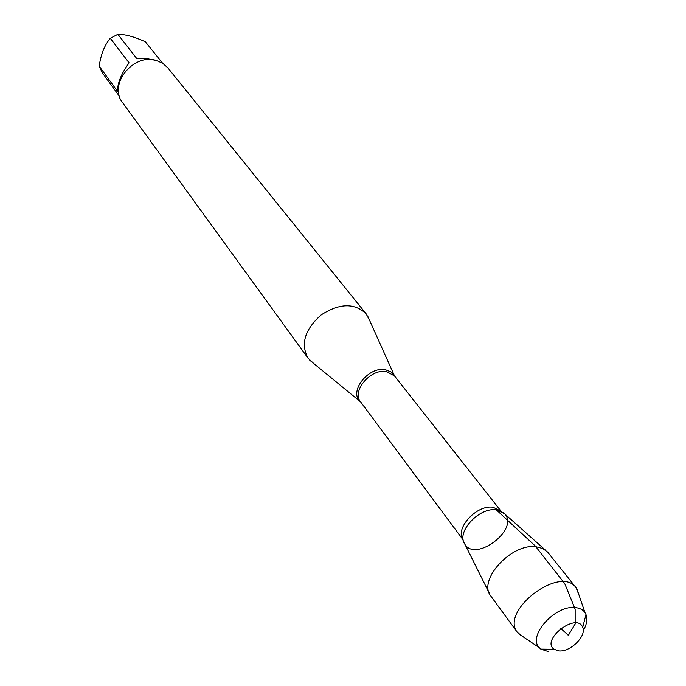 <?xml version="1.0" encoding="UTF-8"?>
<svg xmlns="http://www.w3.org/2000/svg" width="686" height="686" viewBox="0 0 686 686"><rect width="100%" height="100%" fill="white"/><g stroke="black" fill="none" stroke-linecap="round" stroke-linejoin="round"><path stroke-width="1.03" d="M313.562 363.348L308.031 358.169C300.417 344.02 304.747 329.64 321.031 315.02C339.399 303.126 354.413 302.706 366.084 313.759L369.634 320.456M489.118 592.815L464.825 544.101C455.813 532.405 479.102 506.954 496.321 509.861L503.558 512.794C522.029 527.834 473.863 564.689 464.165 542.926C457.073 530.621 479.866 507.091 496.321 509.861L504.527 513.737L545.19 549.923M366.084 313.759L167.899 67.905L162.745 63.292L156.211 60.445C133.178 53.002 107.951 84.85 122.571 102.583L308.031 358.169M102.386 72.879L119.467 96.366L102.386 72.879L99.187 66.173L117.529 91.341C117.426 83.212 121.285 73.711 129.097 62.838L110.292 38.296L117.881 34.3C125.092 34.24 134.25 36.735 145.355 41.769L162.582 63.198M99.187 66.173C100.902 54.323 104.606 45.027 110.292 38.296M117.881 34.3L136.891 58.704L147.396 58.722L156.442 60.505M579.113 595.388L576.111 587.739L547.625 552.093L542.712 548.5L536.126 546.776C511.713 542.986 477.876 579.601 490.576 595.74L517.527 632.561L524.121 637.457M559.021 650.928C570.469 652.12 586.864 635.828 582.706 627.338C576.986 611.766 540.491 639.686 554.022 649.282L559.021 650.928M548.757 651.7L540.834 649.11L539.29 647.687C527.182 636.299 554.965 604.949 575.074 607.564C579.653 607.95 582.971 609.665 585.021 612.701L585.99 614.562C587.67 619.192 586.753 624.586 583.237 630.76M576.111 587.739C560.248 564.587 499.331 611.192 517.527 632.561M560.805 628.419L568.351 635.356L575.168 623.986L575.151 609.185L564.758 583.649L535.234 545.953L496.321 509.861M360.785 402.116L360.004 401.37C348.754 391.123 368.836 366.041 385.489 369.728L391.234 372.035L394.699 376.168M386.681 371.598C370.937 368.125 351.292 391.097 360.63 401.91L463.256 540.062C454.295 529.017 476.504 504.45 493.037 507.254L501.02 511.147L394.536 375.971L386.681 371.598M394.536 375.971L367.61 315.946M360.63 401.91L309.746 360.227M582.706 627.338L585.99 614.562M554.022 649.282L540.834 649.11M585.021 612.701L576.866 588.785M539.29 647.687L518.342 633.555"/></g></svg>
